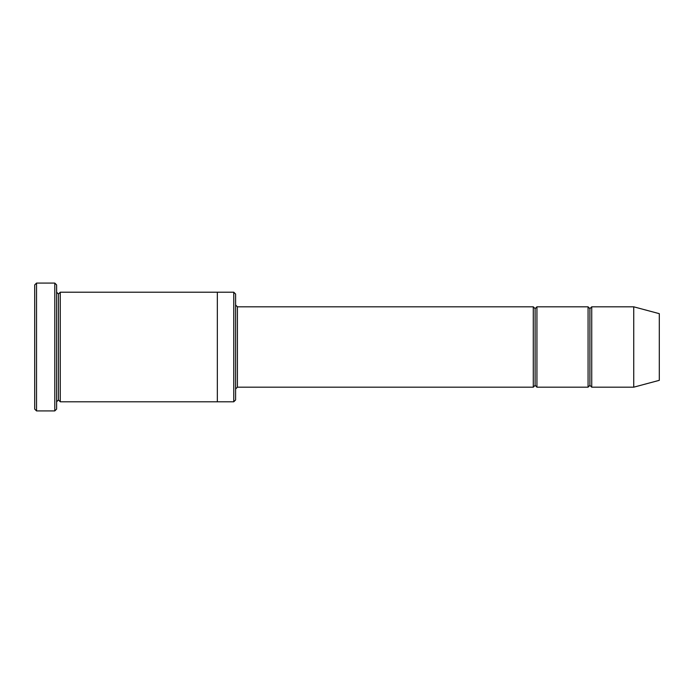 <?xml version="1.0" encoding="UTF-8"?>
<svg xmlns="http://www.w3.org/2000/svg" width="694" height="694" viewBox="0 0 694 694"><rect width="100%" height="100%" fill="white"/><g stroke="black" fill="none" stroke-linecap="round" stroke-linejoin="round"><path stroke-width="1.04" d="M237.417 387.183L235.596 389.004L237.417 387.183L533.287 387.183L535.109 385.352L535.109 308.648L533.287 306.817L533.287 387.183L533.287 306.817L535.109 308.648L536.939 306.817L536.939 387.183L535.109 385.352L533.287 387.183L237.417 387.183L237.417 306.817L237.417 387.183M235.596 304.996L237.417 306.817L533.287 306.817L237.417 306.817L235.596 304.996M34.7 284.904L34.7 409.096L36.53 410.917L36.53 283.083L34.7 284.904L36.53 283.083L36.53 410.917L54.791 410.917L56.613 409.096L56.613 284.904L54.791 283.083L54.791 410.917L54.791 283.083L36.53 283.083L54.791 283.083L56.613 284.904L56.613 409.096L54.791 410.917L36.53 410.917L34.7 409.096L34.7 284.904M235.596 399.961L235.596 294.039L233.765 292.209L233.765 401.791L235.596 399.961L233.765 401.791L233.765 292.209L60.265 292.209L60.265 401.791L58.443 399.961L58.443 294.039L56.613 292.209L58.443 294.039L60.265 292.209L217.335 292.209L217.335 401.791L233.765 401.791L217.335 401.791L217.335 292.209L233.765 292.209L235.596 294.039L235.596 399.961M633.735 387.183L633.735 306.817L591.73 306.817L591.73 387.183L633.735 387.183L659.3 380.329L659.3 313.671L633.735 306.817L633.735 387.183L591.73 387.183L589.9 385.352L589.9 308.648L588.07 306.817L588.07 387.183L589.9 385.352L588.07 387.183L588.07 306.817L589.9 308.648L591.73 306.817L589.9 308.648L589.9 385.352L591.73 387.183L591.73 306.817L633.735 306.817L659.3 313.671L659.3 380.329L633.735 387.183M56.613 401.791L58.443 399.961L56.613 401.791M60.265 401.791L217.335 401.791L60.265 401.791L60.265 292.209L58.443 294.039L58.443 399.961L60.265 401.791M588.07 306.817L536.939 306.817L588.07 306.817M536.939 387.183L588.07 387.183L536.939 387.183L536.939 306.817L535.109 308.648L535.109 385.352L536.939 387.183"/></g></svg>
